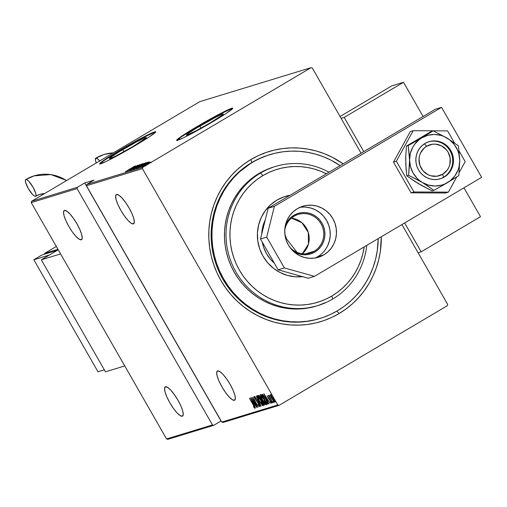 <?xml version="1.0" encoding="UTF-8"?>
<svg xmlns="http://www.w3.org/2000/svg" width="507" height="507" viewBox="0 0 507 507"><rect width="100%" height="100%" fill="white"/><g stroke="black" fill="none" stroke-linecap="round" stroke-linejoin="round"><path stroke-width="0.76" d="M269.629 154.717A85.658 82.901 73 0 0 251.764 162.544L250.94 159.509A88.89 86.032 -107 0 1 343.138 163.837L332.199 157.221L324.385 153.716L316.292 151.01L307.996 149.128L299.574 148.088L291.107 147.898L282.678 148.564L274.363 150.078L266.257 152.423L258.424 155.573L250.94 159.509L243.886 164.186L237.32 169.553L231.312 175.574L225.919 182.178L221.191 189.301L217.173 196.887L213.91 204.847L211.425 213.117L209.74 221.61L208.884 230.248L208.852 238.943L209.657 247.619L211.28 256.187L213.707 264.565L216.92 272.671L220.887 280.434L225.571 287.767L230.919 294.611L236.883 300.892L243.411 306.558L250.433 311.545L257.886 315.817L265.7 319.315L273.793 322.021L282.088 323.903L290.517 324.943L298.984 325.133L307.413 324.467L315.722 322.959L323.834 320.614L331.667 317.458L339.145 313.522L336.895 311.102L339.145 313.522L346.199 308.852L352.764 303.478L358.772 297.463L364.165 290.86L368.893 283.73L372.911 276.15L376.175 268.184L378.666 259.914L380.345 251.421L381.308 236.763A88.89 86.032 -107 0 1 339.145 313.522A88.89 86.032 -107 0 1 220.887 280.434A88.89 86.032 -107 0 1 250.94 159.509L251.764 162.544A85.658 82.901 -107 0 1 269.242 154.831L269.939 154.622M263.52 153.418L263.583 153.843M199.764 126.116A21.269 1.223 150.2 0 1 223.333 113.986A21.269 1.223 150.2 0 1 209.999 122.992L195.949 130.882L186.481 135.166L188.718 133.088L196.399 128.138L216.787 116.686L222.624 114.05L223.283 113.942L222.478 114.95L209.999 122.992A21.269 1.223 150.2 0 1 186.424 135.122A21.269 1.223 150.2 0 1 199.764 126.116L200.943 128.176L199.764 126.116M122.77 149.635A21.269 1.223 150.2 0 1 146.346 137.498A21.269 1.223 150.2 0 1 133.005 146.51L115.976 155.941L109.487 158.678L111.724 156.606L119.405 151.65L136.814 141.745L144.292 138.069L146.238 137.765L133.005 146.51A21.269 1.223 150.2 0 1 109.43 158.64A21.269 1.223 150.2 0 1 122.77 149.635L123.949 151.694L122.77 149.635M155.75 131.928A32.321 1.863 -29.8 0 0 120.108 150.446L119.95 150.167A32.321 1.863 150.2 0 1 155.776 131.725A32.321 1.863 150.2 0 1 135.502 145.414L149.172 136.941L155.617 132.131L155.693 131.662L152.658 132.593L141.295 138.177L114.835 153.234L103.162 160.763L99.759 163.913L105.792 161.638L114.157 157.404L135.502 145.414A32.321 1.863 150.2 0 1 99.676 163.856A32.321 1.863 150.2 0 1 119.95 150.167L120.108 150.446A32.321 1.863 -29.8 0 0 99.86 163.932M232.745 108.409A32.321 1.863 -29.8 0 0 197.103 126.927L196.944 126.649A32.321 1.863 150.2 0 1 232.77 108.213A32.321 1.863 150.2 0 1 212.496 121.902L226.166 113.429L232.612 108.612L232.681 108.149L229.652 109.075L222.82 112.313L207.851 120.355L191.83 129.722L180.156 137.245L176.753 140.401L182.786 138.119L191.152 133.886L212.496 121.902A32.321 1.863 150.2 0 1 176.67 140.338A32.321 1.863 150.2 0 1 196.944 126.649L197.103 126.927A32.321 1.863 -29.8 0 0 176.854 140.42M234.43 400.302L234.855 400.048L234.43 400.302A16.972 4.157 59.4 0 1 222.18 387.278A16.972 4.157 59.4 0 1 217.364 370.997A16.972 4.157 59.4 0 1 217.592 370.896A16.972 4.157 59.4 0 1 229.842 383.913A16.972 4.157 59.4 0 1 234.659 400.2A16.972 4.157 59.4 0 1 234.43 400.302L235.356 398.705L234.855 395.111L233.005 390.073L230.096 384.35L226.559 378.818L222.947 374.318L219.797 371.536L217.592 370.896L216.673 372.493L217.173 376.086L219.018 381.125L221.927 386.847L225.463 392.374L229.075 396.873L232.225 399.655L234.43 400.302M182.324 416.215L182.748 415.962L182.324 416.215A16.972 4.157 59.4 0 1 170.073 403.198A16.972 4.157 59.4 0 1 165.257 386.911A16.972 4.157 59.4 0 1 165.485 386.809A16.972 4.157 59.4 0 1 177.735 399.833A16.972 4.157 59.4 0 1 182.552 416.114A16.972 4.157 59.4 0 1 182.324 416.215L183.249 414.618L182.748 411.025L180.898 405.987L177.989 400.264L174.452 394.738L170.84 390.238L167.69 387.456L165.485 386.809L164.566 388.406L165.067 392L166.911 397.038L169.82 402.761L173.356 408.293L176.968 412.793L180.118 415.575L182.324 416.215M81.291 239.798L81.716 239.545L81.291 239.798A16.972 4.157 59.4 0 1 69.041 226.781A16.972 4.157 59.4 0 1 64.224 210.494A16.972 4.157 59.4 0 1 64.452 210.392A16.972 4.157 59.4 0 1 76.703 223.41A16.972 4.157 59.4 0 1 81.519 239.697A16.972 4.157 59.4 0 1 81.291 239.798L82.21 238.201L81.709 234.608L79.865 229.57L76.95 223.847L73.42 218.321L69.801 213.821L66.651 211.039L64.452 210.392L63.527 211.989L64.028 215.583L65.878 220.621L68.787 226.344L72.317 231.876L75.936 236.376L79.086 239.158L81.291 239.798M133.398 223.885L133.823 223.631L133.398 223.885A16.972 4.157 59.4 0 1 121.148 210.861A16.972 4.157 59.4 0 1 116.331 194.58A16.972 4.157 59.4 0 1 116.559 194.479A16.972 4.157 59.4 0 1 128.81 207.496A16.972 4.157 59.4 0 1 133.626 223.783A16.972 4.157 59.4 0 1 133.398 223.885L134.317 222.288L133.816 218.694L131.972 213.656L129.057 207.933L125.527 202.401L121.908 197.901L118.758 195.119L116.559 194.479L115.634 196.076L116.135 199.669L117.985 204.708L120.894 210.43L124.424 215.957L128.043 220.456L131.193 223.238L133.398 223.885M277.779 404.992L221.787 422.09L86.431 185.752L142.423 168.647L277.779 404.992L142.423 168.647L142.752 167.329L86.754 184.434L94.036 180.118L84.707 182.97L77.425 187.279L31.542 201.298L199.802 101.647L311.019 67.678L142.752 167.329L311.019 67.678L312.306 68.039L361.079 153.209L312.306 68.039L311.019 67.678L199.802 101.647L31.542 201.298L77.425 187.279L84.707 182.97L221.134 420.956L213.745 425.303L221.02 420.994L84.707 182.97L94.036 180.118L86.754 184.434L86.431 185.752L221.787 422.09L223.074 422.451L279.072 405.353L447.332 305.702L279.072 405.353L277.779 404.992L279.072 405.353L223.074 422.451L221.787 422.09L277.779 404.992M275.041 401.069L275.65 401.842L274.997 400.479L275.65 401.842L275.041 401.069M272.95 401.709L273.571 402.469L272.905 401.119L273.552 402.482L272.95 401.709M271.657 402.102L272.265 402.875L271.613 401.512L272.265 402.875L271.657 402.102M263.855 393.781L268.773 403.794L267.347 400.536L268.026 400.334L270.199 403.357L263.894 393.768L268.773 403.794L267.347 400.536L268.026 400.334L270.199 403.357L263.855 393.781M266.264 404.852L264.147 399.446L260.351 394.554L262.499 400.004L265.51 404.371L266.2 404.859L266.378 404.39L264.381 399.852L261.618 395.618L260.661 394.642L260.237 394.801L261.606 398.363L266.295 404.839M263.057 405.834L260.934 400.422L257.138 395.536L259.286 400.986L262.296 405.347L262.994 405.841L263.165 405.372L261.397 401.246L258.405 396.594L257.455 395.625L257.024 395.783L258.399 399.345L263.089 405.822M259.907 406.798L258.849 404.003L255.053 398.813L254.571 397.501L254.869 397.323L254.571 397.501L255.591 398.667L255.382 398.02L254.013 396.493L254.939 398.895L258.824 403.959L259.337 405.79L258.196 404.801L259.907 406.798L259.514 405.283L255.148 398.977L254.571 397.501L255.591 398.667L254.628 397.019L253.956 396.594L254.729 398.527L258.405 403.547L259.388 405.72L258.05 404.263L258.196 404.801L259.926 406.785M250.49 397.862L255.408 407.875L253.982 404.618L254.66 404.415L256.834 407.438L250.528 397.849L255.408 407.875L253.982 404.618L254.66 404.415L256.834 407.438L250.49 397.862M253.107 404.725L254.311 407.026L253.506 406.538L253.855 407.317L254.926 408.306L254.432 406.817L249.374 398.204L253.227 404.649L254.33 407.317L253.506 406.538L253.855 407.317L254.907 408.319L253.304 404.776L249.374 398.204L253.107 404.725M257.322 407.292L252.911 399.579L258.405 406.963L252.79 397.158L257.081 404.928L251.573 397.532L257.182 407.33L252.911 399.579L258.405 406.963L252.79 397.158L257.081 404.928L251.573 397.532L257.322 407.292M261.13 406.126L256.25 396.106L260.066 404.237L254.818 396.544L261.13 406.126L256.25 396.106L260.066 404.237L254.818 396.544L261.13 406.126M264.489 405.099L263.412 402.165L260.642 397.615L258.45 395.435L264.058 405.232L264.591 404.871L264.134 403.547L260.129 396.772L259.077 395.428L258.45 395.435L264.058 405.232L264.521 405.087M267.772 404.098L265.858 399.072L262.696 394.547L261.656 394.452L267.271 404.25L267.937 403.946L267.816 403.071L264.705 397.152L262.791 394.63L261.656 394.452L267.271 404.25L267.835 404.073M271.093 401.937L270.947 402.241L270.269 401.563L270.554 402.26L271.473 403.109L270.624 400.942L267.214 395.72L268.342 398.229L270.713 401.411L270.985 402.197L270.269 401.563L270.554 402.26L271.492 403.09L270.985 401.614L267.233 395.707M272.576 402.634L268.856 395.207L269.217 396.48L268.476 395.473L272.576 402.634L269.135 395.409L269.217 396.48L268.476 395.473L272.576 402.634M270.32 394.757L271.828 398.679L274.604 402.152L273.729 399.484L271.289 395.58L270.408 394.757L270.25 395.194L271.828 398.679L274.566 402.171L273.083 398.293L270.294 394.776M447.662 304.384L401.937 224.55L447.662 304.384L447.332 305.702L447.662 304.384M31.212 202.616L77.096 188.598L212.452 424.942L166.569 438.961L31.212 202.616L31.542 201.298L31.212 202.616L166.569 438.961L212.452 424.942L77.096 188.598L77.425 187.279L77.096 188.598L31.212 202.616M150.04 162.487L144.451 165.909L150.04 162.487M142.708 166.416L150.199 162.12L142.708 166.416M148.57 162.608L141.358 166.854L148.57 162.608M137.904 167.88L147.404 162.322L137.904 167.88M134.19 169.015L144.032 163.324L134.19 169.015M131.262 169.908L141.434 164.097L133.1 168.831L140.002 164.534L131.294 169.902L141.434 164.097L133.1 168.831L140.002 164.534L131.262 169.908M127.46 171.074L137.98 165.155L127.46 171.074M128.277 169.915L134.697 166.157L128.277 169.915M135.673 165.859L125.54 171.658L128.936 169.75L126.972 171.22L135.711 165.846L125.54 171.658L128.936 169.75L126.972 171.22L135.673 165.859M138.645 165.257L129.621 170.479L138.595 165.174L138.943 165.732M136.884 166.854L132.98 169.287L134.678 168.565L142.79 163.622L132.802 169.509L138.601 166.315L142.708 163.641L136.884 166.854M140.09 165.871L136.193 168.305L137.885 167.583L145.997 162.646L136.015 168.527L145.921 162.658L140.09 165.871M149.039 161.771L138.905 167.576L142.987 165.459L140.338 167.139L149.039 161.771L138.905 167.576L142.987 165.459L140.338 167.139L149.039 161.771M142.847 166.182L143.785 165.669L142.847 166.182M144.14 165.783L145.078 165.276L144.14 165.783M146.238 165.149L147.169 164.636L146.238 165.149M167.855 439.322L213.745 425.303L212.452 424.942L213.745 425.303L167.855 439.322L166.569 438.961L167.855 439.322M247.22 309.39L248.17 310.005L247.22 309.39M319.974 318.466L319.283 318.675A85.658 82.901 -107 0 1 218.39 270.244A85.658 82.901 -107 0 1 251.764 162.544A85.658 82.901 73 0 0 218.473 270.434A85.658 82.901 73 0 0 319.67 318.554M228.619 215.234L229.196 213.523L228.619 215.234M231.845 108.587L218.447 114.943L197.103 126.927L180.315 137.524L176.918 140.68M154.85 132.099L141.453 138.455L120.108 150.446L103.32 161.042L99.923 164.198M125.92 171.987L125.647 171.379M133.873 166.93L129.976 169.154L133.873 166.93M141.751 164.211L133.696 168.945L141.434 164.344L142.131 164.762M144.349 163.881L143.937 163.33M142.803 163.957L139.843 165.865L142.803 163.957M138.81 166.321L135.375 168.527L138.81 166.321M142.993 163.9L143.38 164.452M144.958 163.229L136.909 167.963L144.647 163.362L145.344 163.786M138.512 167.418L146.415 163.026L138.512 167.418M147.239 162.848L143.342 165.073L147.239 162.848M147.759 163.178L147.22 163.476M142.239 166.347L142.72 165.992M149.641 163.191L149.267 162.677M150.801 162.177L145.306 165.402L150.585 162.265L151.162 162.728M133.766 168.939L134.019 169.503M138.905 166.29L139.406 166.816M136.972 167.956L137.232 168.527M145.351 165.396L145.623 165.966M254.698 407.375L254.977 407.691M254.729 404.237L253.982 404.618L254.729 404.237M254.387 404.383L253.931 403.458L254.387 404.383M251.592 399.744L254.146 403.35L253.475 403.591L251.719 399.668L254.013 403.433L253.475 403.591L251.592 399.744M259.654 405.6L259.337 405.79M259.552 405.638L260.123 406.297M254.736 397.12L254.894 397.475M263.158 405.334L262.594 404.763M262.334 404.447L263.279 405.423M258.234 396.233L257.695 396.55L260.921 400.391L262.474 404.833L259.426 400.936L257.721 396.537L258.145 396.29L257.721 396.537L260.604 400.131L262.518 404.808L262.937 404.554M263.044 404.497L262.22 404.757L260.414 402.552L258.374 398.939L257.721 396.537M264.591 404.897L264.071 403.99L264.591 404.897M261.954 400.296L261.39 399.313L261.954 400.296M259.578 396.151L259.267 395.606L259.578 396.151M262.075 400.219L261.536 400.543L262.119 400.226L261.631 400.511L262.252 400.384L263.393 402.133L263.83 404.123L261.536 400.543L262.075 400.219M259.159 396.398L259.698 396.132L259.356 396.335L260.636 397.602L260.959 399.535L259.159 396.398L259.666 396.094L259.159 396.398L260.357 397.412L261.111 399.484L259.159 396.398M261.156 399.446L261.473 399.256M264.432 403.775L263.621 404.187L261.536 400.543L262.949 401.677L263.83 404.123M263.932 404.06L264.274 403.864M261.656 399.161L261.054 399.51M266.371 404.352L265.807 403.781M265.548 403.471L266.492 404.44M260.934 395.561L264.128 399.415L265.681 403.851L262.639 399.953L260.934 395.561L261.358 395.308L260.934 395.561L263.817 399.155L265.725 403.832L264.255 402.469L261.91 398.616L260.852 395.942L261.447 395.251M265.681 403.851L266.15 403.578M267.81 403.933L267.284 403.014L267.81 403.933M262.791 395.168L262.315 394.345L262.791 395.168M263.684 395.181L262.373 395.416L263.146 395.498L265.719 399.11L267.347 402.754L266.834 403.204L262.373 395.416L263.31 395.029M267.347 402.754L266.834 403.204L262.373 395.416L263.431 395.333L263.146 395.498L265.845 399.041L267.347 402.754L267.633 402.583L267.024 403.147M267.563 402.831L267.886 402.438L267.563 402.831M268.095 400.156L267.347 400.536L268.095 400.156M267.753 400.302L267.297 399.37L267.753 400.302M264.952 395.663L267.512 399.269L266.84 399.51L265.085 395.587L267.379 399.345L266.84 399.51L264.952 395.663M267.246 395.694L268.013 397.672L271.213 402.089M273.767 401.303L274.091 402.159M270.789 394.877L271.074 395.764L270.858 394.44M274.604 401.569L274.255 401.176M274.198 401.113L274.883 401.798M274.186 400.726L273.622 400.055M270.827 395.637L273.07 398.268L274.065 401.291L271.967 398.641L270.827 395.637L271.169 395.435L270.827 395.637L273.077 398.572L274.091 401.278L272.798 399.966L271.055 396.829L270.751 395.764L271.346 395.327M274.091 401.271L274.439 401.069M86.754 184.434L142.752 167.329L142.423 168.647L86.431 185.752L86.754 184.434M275.352 166.486L273.799 166.961A72.729 70.391 73 0 0 258.957 173.508L260.516 173.033A72.729 70.391 -107 0 1 275.352 166.486A72.729 70.391 -107 0 1 328.986 172.215A72.729 70.391 73 0 0 260.516 173.033L262.899 175.599A69.497 67.26 -107 0 1 326.356 173.774M326.426 173.806L320.316 171.068L313.991 168.951L307.502 167.481L300.917 166.67L294.294 166.524L287.71 167.044L281.208 168.223L274.87 170.054L268.742 172.526L262.899 175.599L257.379 179.256L252.245 183.452L247.549 188.154L243.335 193.319L239.64 198.89L236.496 204.822L233.942 211.045L232.003 217.509L230.685 224.151L230.013 230.9L229.994 237.701L230.622 244.482L231.889 251.18L233.79 257.733L236.3 264.071L239.399 270.136L243.062 275.871L247.239 281.227L251.909 286.138L257.011 290.562L262.499 294.466L268.33 297.799L274.433 300.537L280.764 302.654L287.254 304.124L293.838 304.935L300.455 305.087L307.046 304.568L313.541 303.382L319.885 301.551L326.007 299.086L331.857 296.012L337.37 292.355L342.504 288.153L347.2 283.451L351.421 278.286L355.115 272.715L358.253 266.79L360.807 260.56L362.752 254.096L364.14 246.934A69.497 67.26 -107 0 1 331.857 296.012L332.681 299.048A72.729 70.391 73 0 0 366.757 245.382A72.729 70.391 -107 0 1 332.681 299.048A72.729 70.391 -107 0 1 317.845 305.601A72.729 70.391 -107 0 1 232.174 264.477A72.729 70.391 -107 0 1 260.516 173.033L258.957 173.508A72.729 70.391 73 0 0 230.622 264.952A72.729 70.391 73 0 0 316.286 306.07L317.845 305.601M274.325 263.165A35.553 34.413 -107 0 1 262.315 242.194L263.678 247.378L266.549 253.728L270.561 259.4L274.325 263.165M261.726 234.095A35.553 34.413 -107 0 1 265.25 219.918L262.759 226.8L261.726 234.095M302.527 276.651A41.213 39.888 -107 0 1 259.571 248.525A41.213 39.888 -107 0 1 276.93 200.1L284.028 196.817L290.067 195.265A41.213 39.888 -107 0 0 285.34 196.386L285.238 196.418M252.543 162.31A85.658 82.901 -107 0 1 270.022 154.597A85.658 82.901 -107 0 1 340.14 165.612L330.849 160.104L323.32 156.726L315.519 154.122L307.521 152.309L299.409 151.301L291.246 151.124L283.128 151.764L275.117 153.222L267.303 155.478L259.755 158.52L251.764 162.544L239.418 171.993L233.632 177.786L228.435 184.155L223.879 191.019L220.006 198.326L216.857 206L214.461 213.967L212.845 222.155L212.015 230.476L211.989 238.854L212.763 247.213L214.328 255.471L216.666 263.545L219.765 271.359L223.587 278.837L228.093 285.904L233.252 292.501L239 298.553L245.287 304.01L252.055 308.82L259.242 312.933L266.764 316.305L274.566 318.916L282.564 320.728L290.682 321.73L298.838 321.913L306.963 321.267L314.967 319.816L322.782 317.553L330.336 314.517L337.542 310.721A85.658 82.901 -107 0 1 320.063 318.44A85.658 82.901 -107 0 1 219.163 270.009A85.658 82.901 -107 0 1 252.543 162.31M378.184 238.62A85.658 82.901 -107 0 1 337.542 310.721L344.342 306.215L350.667 301.044L356.453 295.245L361.656 288.882L366.206 282.012L370.078 274.705L373.228 267.031L375.624 259.064L377.24 250.883L378.184 238.62M303.11 276.581L295.277 276.803L287.526 275.447L280.149 272.57L273.438 268.279L267.645 262.74L262.994 256.162L259.666 248.81L257.79 240.952L257.429 232.897L258.608 224.956L261.276 217.427L265.326 210.608L270.611 204.758L276.93 200.1A41.213 39.888 -107 0 1 285.34 196.386M325.006 302.742L318.599 305.322M316.362 306.051L305.163 308.478L298.268 309.023L291.341 308.864L284.446 308.015L277.659 306.475L271.036 304.263L264.641 301.399L258.545 297.907L252.797 293.826L247.46 289.193L242.574 284.047L238.201 278.451L234.373 272.449L231.129 266.099L228.499 259.464L226.509 252.613L225.178 245.603L224.525 238.505L224.55 231.388L225.254 224.322L226.629 217.37L228.657 210.608L231.331 204.093L234.621 197.888L238.486 192.058L242.904 186.652L247.815 181.728L253.183 177.336L258.957 173.508L265.079 170.295L273.875 166.936M289.681 195.493A41.213 39.888 73 0 0 284.757 196.57M260.516 173.033A72.729 70.391 73 0 0 235.926 271.974A72.729 70.391 73 0 0 332.681 299.048L331.857 296.012A69.497 67.26 -107 0 1 239.399 270.136A69.497 67.26 -107 0 1 262.899 175.599L260.516 173.033M294.117 216.236A20.204 19.551 73 0 0 284.725 230.584A20.204 19.551 -107 0 1 294.117 216.236A20.204 19.551 -107 0 1 298.243 214.417A20.204 19.551 -107 0 1 322.04 225.837A20.204 19.551 -107 0 1 314.163 251.238L314.879 252.011A21.174 20.489 -107 0 1 293.369 251.288L299.314 254.032L303.3 254.729L307.324 254.615L311.235 253.696L314.879 252.011L314.163 251.238A20.204 19.551 -107 0 1 310.043 253.056A20.204 19.551 -107 0 1 289.801 247.207A20.204 19.551 73 0 0 314.163 251.238L305.607 253.855L314.163 251.238A20.204 19.551 73 0 0 320.994 223.758A20.204 19.551 73 0 0 294.117 216.236L293.87 215.323L294.117 216.236M285.403 225.203A21.174 20.489 -107 0 1 293.87 215.323L297.52 213.637L301.431 212.718L305.455 212.604L309.435 213.301L313.225 214.778L316.672 216.983L319.651 219.829L322.04 223.207L323.745 226.984L324.714 231.021L324.898 235.159L324.29 239.241L322.921 243.107L320.842 246.611L318.123 249.615L314.879 252.011A21.174 20.489 -107 0 0 322.04 223.207A21.174 20.489 -107 0 0 293.87 215.323L290.625 217.718L287.913 220.722L285.403 225.197M286.677 239.07L297.058 252.385L286.677 239.07L284.902 234.462L286.677 239.07M291.436 218.156L301.918 222.738L308.3 232.466L308.446 244.101L302.305 253.76A20.204 19.551 73 0 0 308.3 232.466A20.204 19.551 73 0 0 291.436 218.156M105.462 371.821L124.741 365.934L105.462 371.821L41.314 259.812L58.229 249.793L41.314 259.812L60.593 253.918L41.314 259.812L105.462 371.821M444.284 177.038A19.393 18.772 -107 0 1 440.329 178.781A19.393 18.772 -107 0 1 417.483 167.817A19.393 18.772 -107 0 1 425.043 143.43L428.383 141.884L431.964 141.041L435.652 140.94L439.296 141.58L442.769 142.93L445.926 144.951L448.657 147.556L450.843 150.649L452.409 154.115L453.29 157.81L453.461 161.6L452.909 165.339L451.655 168.882L449.747 172.088L447.256 174.845L444.284 177.038L440.944 178.584L437.364 179.421L433.675 179.529L430.025 178.889L426.558 177.532L423.396 175.517L420.671 172.906L418.484 169.813L416.919 166.353L416.032 162.658L415.867 158.868L416.418 155.129L417.673 151.587L419.581 148.38L422.071 145.623L425.043 143.43A19.393 18.772 -107 0 1 428.998 141.687A19.393 18.772 -107 0 1 451.845 152.651A19.393 18.772 -107 0 1 444.284 177.038L443.505 177.273L444.284 177.038M415.753 181.798L421.9 185.638L432.11 190.905L418.509 183.686L406.829 175.878L408.604 175.333L406.829 175.878L406.044 168.894L405.695 157.411L406.449 146.098L408.23 145.56L409.428 156.162L409.529 164.053L408.604 175.333L418.947 180.524L425.646 184.51L433.891 190.359L432.11 190.905L433.891 190.359L444.113 184.611L458.803 175.612L459.76 160.37L458.423 145.832L446.927 137.967L433.143 130.806L431.362 131.351L433.143 130.806L430.677 132.397L415.011 141.776L408.23 145.56L406.449 146.098L431.362 131.351L415.239 140.876M420.867 137.543L406.449 146.098L405.695 157.411L405.936 164.648M405.847 157.918L405.796 165.174L406.829 175.878L415.303 181.721L421.469 185.194M422.394 182.501L428.478 185.106L434.987 186.025L441.47 185.182L444.569 184.111L450.197 180.777L454.773 176.043L457.973 170.232L458.987 167.037L459.76 160.37L458.822 153.691L457.726 150.49L454.373 144.641L449.684 139.856L443.967 136.459L440.843 135.356L434.341 134.444L427.851 135.287L421.83 137.834L419.124 139.691L414.555 144.425L412.768 147.22L410.334 153.425L409.567 160.098L410.505 166.778L413.091 173.007L417.147 178.369L419.644 180.606L433.891 190.359L447.491 182.634A25.857 25.027 -107 0 1 422.394 182.501A25.857 25.027 -107 0 1 409.567 160.098L408.604 175.333L422.394 182.501M409.567 160.098A25.857 25.027 -107 0 1 421.83 137.834L408.23 145.56L409.567 160.098M421.83 137.834A25.857 25.027 -107 0 1 446.927 137.967L433.143 130.806L421.83 137.834M446.927 137.967A25.857 25.027 -107 0 1 459.76 160.37L458.423 145.832L446.927 137.967M459.76 160.37A25.857 25.027 -107 0 1 447.491 182.634L458.803 175.612L459.76 160.37M411.076 192.831L413.953 191.95L448.365 192.14L445.488 193.015L411.076 192.831L393.483 162.113L410.302 131.579L413.18 130.705L410.302 131.579L393.483 162.113L396.36 161.232L393.483 162.113L411.076 192.831L445.488 193.015L448.365 192.14L456.737 176.943L448.365 192.14L413.953 191.95L411.076 192.831M459.152 172.564L465.185 161.606L459.158 151.086L465.185 161.606L459.152 172.564M454.456 142.873L447.592 130.888L433.155 130.812L447.592 130.888L454.456 142.873M433.117 130.812L413.18 130.705L396.36 161.232L413.953 191.95L396.36 161.232L413.18 130.705L433.117 130.812M323.827 254.869A26.668 25.806 -107 0 1 318.39 257.271A26.668 25.806 -107 0 1 286.975 242.194A26.668 25.806 -107 0 1 297.368 208.662L301.963 206.539L306.887 205.379L311.957 205.24L316.97 206.115L321.742 207.978L326.09 210.754L329.835 214.341L332.846 218.593L335 223.353L336.211 228.435L336.445 233.645L335.685 238.784L333.961 243.658L331.337 248.069L327.915 251.852L323.827 254.869L319.233 256.992L314.308 258.152L309.238 258.291L304.225 257.417L299.453 255.553L295.106 252.778L291.36 249.197L288.35 244.938L286.195 240.179L284.978 235.096L284.75 229.886L285.511 224.747L287.235 219.88L289.858 215.462L293.28 211.679L297.368 208.662A26.668 25.806 -107 0 1 302.806 206.26A26.668 25.806 -107 0 1 334.221 221.337A26.668 25.806 -107 0 1 323.827 254.869L317.604 256.77L323.827 254.869M315.215 258.019A26.668 25.806 73 0 0 317.604 256.77A26.668 25.806 73 0 0 328.618 224.804A26.668 25.806 73 0 0 299.757 207.414M441.559 107.332L274.369 206.343L266.72 237.124L284.364 267.93L314.467 276.353L481.65 177.342L441.559 107.332L274.369 206.343L268.152 208.244L260.503 239.025L278.14 269.825L308.243 278.248L314.467 276.353L481.65 177.342L441.559 107.332L435.336 109.233L268.152 208.244L435.336 109.233L441.559 107.332M305.734 207.135L310.753 208.016L315.525 209.879L319.866 212.655L323.612 216.236L326.622 220.494L328.777 225.254L329.994 230.336L330.222 235.546L329.461 240.686L327.737 245.553M284.364 267.93L278.14 269.825L260.503 239.025L266.72 237.124L284.364 267.93L314.467 276.353L308.243 278.248L278.14 269.825L284.364 267.93M266.72 237.124L260.503 239.025L268.152 208.244L274.369 206.343L266.72 237.124M113.34 152.854L104.119 154.477L95.741 158.178A9.696 2.377 59.4 0 0 96.267 162.962L95.386 159.933L95.874 158.121A40.427 39.128 -107 0 1 104.676 154.312A40.427 39.128 73 0 0 95.874 158.121A9.696 2.377 59.4 0 1 99.683 160.941M95.874 158.121L97.978 159.141L99.949 161.264M104.676 154.312A40.427 39.128 -107 0 1 113.308 152.873M391.848 85.841L403.515 82.28L423.104 116.477L403.515 82.28L344.19 117.409L363.779 151.612L344.19 117.409L341.116 118.346L344.19 117.409L403.515 82.28L391.848 85.841L340.064 116.509L391.848 85.841M463.956 187.818L480.497 216.692L421.171 251.821L418.098 252.765L421.171 251.821L404.637 222.953L421.171 251.821L480.497 216.692L463.956 187.818M424.41 143.823L426.647 146.231A16.161 15.641 -107 0 1 448.144 152.246A16.161 15.641 -107 0 1 442.681 174.237L443.505 177.273A19.393 18.772 73 0 0 451.148 153.082A19.393 18.772 73 0 0 428.611 141.808A19.393 18.772 -107 0 1 451.148 153.082A19.393 18.772 -107 0 1 443.505 177.273A19.393 18.772 -107 0 1 439.937 178.895A19.393 18.772 73 0 0 443.505 177.273L442.681 174.237L447.231 170.111L448.822 167.437L449.867 164.49L450.191 158.216L448.144 152.246L446.325 149.673L441.42 145.813L435.488 144.153L432.414 144.242L426.647 146.231L424.169 148.057L420.506 153.025L419.46 155.979L418.997 159.097L419.872 165.333L423.003 170.796L427.908 174.649L430.798 175.777L436.914 176.227L442.681 174.237A16.161 15.641 -107 0 1 421.178 168.216A16.161 15.641 -107 0 1 426.647 146.231L424.41 143.823M25.876 179.497L27.137 179.865L28.937 181.455L33.018 187.184L35.737 193.338L36.029 195.385L35.496 196.298L34.242 195.93L32.442 194.346L28.354 188.61L25.635 182.463L25.35 180.41L25.876 179.497A40.427 39.128 -107 0 1 34.685 175.688A40.427 39.128 73 0 0 25.876 179.497A9.696 2.377 59.4 0 1 32.866 186.918A9.696 2.377 59.4 0 1 35.636 196.234M35.737 196.165A21.034 20.356 -107 0 1 40.085 194.32A21.034 20.356 -107 0 1 44.584 193.566A21.034 20.356 73 0 0 40.085 194.32M44.635 253.38L57.956 249.311L44.635 253.38L56.321 246.459L44.635 253.38L45.009 254.039L44.635 253.38M97.997 371.783L104.334 369.844L97.997 371.783L33.849 259.768L41.935 254.977L57.494 250.23L49.401 255.021L57.494 250.23L41.935 254.977L33.849 259.768L97.997 371.783M49.401 255.021L33.849 259.768L49.401 255.021M34.685 175.688A40.427 39.128 -107 0 1 66.512 180.587M35.496 196.298A9.696 2.377 59.4 0 1 28.512 188.883A9.696 2.377 59.4 0 1 25.737 179.56M130.603 169.896L130.92 170.46M146.39 162.899L146.713 163.457M147.74 163.115L148.057 163.672M142.214 166.353L142.537 166.911M259.35 405.784L259.888 405.467M265.719 403.838L266.257 403.515M267.164 403.084L267.702 402.767M274.078 401.284L274.617 400.961M66.69 180.479L50.865 174.566L34.127 175.859L25.749 179.554M35.629 196.241L39.793 194.403L44.553 193.592"/></g></svg>
